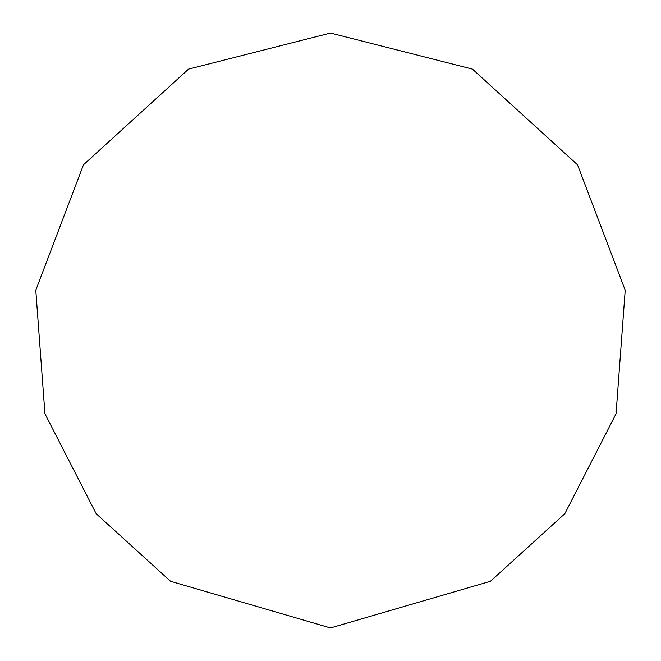 <?xml version="1.0" encoding="UTF-8"?>
<svg xmlns="http://www.w3.org/2000/svg" width="661" height="661" viewBox="0 0 661 661"><rect width="100%" height="100%" fill="white"/><g stroke="black" fill="none" stroke-linecap="round" stroke-linejoin="round"><path stroke-width="0.99" d="M330.5 627.95L490.412 581.308L564.825 513.713L616.052 413.786L625.215 290.253L577.516 164.796L472.433 69.099L330.5 33.05L188.567 69.099L83.484 164.796L35.785 290.253L44.948 413.786L96.176 513.713L170.588 581.308L330.5 627.95"/></g></svg>
